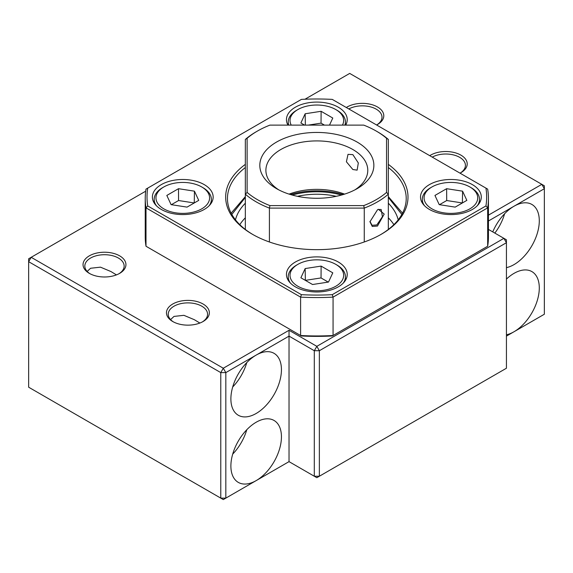 <?xml version="1.0" encoding="UTF-8"?>
<svg xmlns="http://www.w3.org/2000/svg" width="573" height="573" viewBox="0 0 573 573"><rect width="100%" height="100%" fill="white"/><g stroke="black" fill="none" stroke-linecap="round" stroke-linejoin="round"><path stroke-width="0.86" d="M432.243 157.117A19.661 11.353 180 0 1 459.661 157.331A19.661 11.353 180 0 1 465.426 165.361A19.661 11.353 180 0 1 460.269 173.025M348.821 108.956A19.661 11.353 180 0 1 376.239 109.171A19.661 11.353 180 0 1 381.998 117.2A19.661 11.353 180 0 1 376.848 124.857M87.168 271.437L90.584 268.257L100.476 267.161L110.94 271.545L116.441 274.89M89.982 273.729A19.661 11.353 180 0 1 84.825 266.065A19.661 11.353 180 0 1 96.966 255.579A19.661 11.353 180 0 1 118.389 258.036A19.661 11.353 180 0 1 124.148 266.065A19.661 11.353 180 0 1 118.998 273.729M170.589 319.605L174.006 316.418L183.897 315.322L194.362 319.705L199.87 323.05M173.404 321.89A19.661 11.353 180 0 1 168.247 314.226A19.661 11.353 180 0 1 180.388 303.74A19.661 11.353 180 0 1 201.811 306.204A19.661 11.353 180 0 1 207.576 314.226A19.661 11.353 180 0 1 202.419 321.89M506.432 334.782A35.748 20.642 120 0 0 514.017 331.746A35.748 20.642 120 0 0 537.367 300.245A35.748 20.642 120 0 0 531.887 271.595A35.748 20.642 120 0 0 514.017 273.364A35.748 20.642 120 0 0 506.432 279.087M506.432 267.641A35.748 20.642 120 0 0 514.017 264.604A35.748 20.642 120 0 0 537.367 233.104A35.748 20.642 120 0 0 531.887 204.454A35.748 20.642 120 0 0 514.017 206.23A35.748 20.642 120 0 0 492.751 231.9M494.828 233.096A35.748 20.642 120 0 0 504.62 213.743M256.167 413.477A35.748 20.642 120 0 0 279.517 381.969A35.748 20.642 120 0 0 274.037 353.326A35.748 20.642 120 0 0 256.167 355.095L225.826 372.608L225.826 498.13L220.777 498.13L223.298 499.584L256.167 480.611A35.748 20.642 120 0 0 279.517 449.11A35.748 20.642 120 0 0 274.037 420.46A35.748 20.642 120 0 0 256.167 422.237A35.748 20.642 120 0 0 232.81 453.737A35.748 20.642 120 0 0 238.289 482.387A35.748 20.642 120 0 0 256.167 480.611L289.028 461.637L289.028 336.122L256.167 355.095A35.748 20.642 120 0 0 232.81 386.596A35.748 20.642 120 0 0 238.289 415.246A35.748 20.642 120 0 0 256.167 413.477M232.695 386.99A35.748 20.642 120 0 0 246.77 362.609M89.324 273.364L89.324 273.364A21.452 12.384 180 0 1 89.324 255.852A21.452 12.384 180 0 1 119.657 255.852A21.452 12.384 180 0 1 119.657 273.364A21.452 12.384 180 0 1 89.324 273.364M172.745 321.525L172.745 321.525A21.452 12.384 180 0 1 172.745 304.012A21.452 12.384 180 0 1 203.078 304.012A21.452 12.384 180 0 1 203.078 321.525A21.452 12.384 180 0 1 172.745 321.525M429.736 155.67A21.452 12.384 180 0 1 460.928 155.147A21.452 12.384 180 0 1 460.928 172.659A21.452 12.384 180 0 1 460.019 173.153M346.314 107.509A21.452 12.384 180 0 1 377.507 106.979A21.452 12.384 180 0 1 377.507 124.499A21.452 12.384 180 0 1 376.597 124.993M232.695 454.124A35.748 20.642 120 0 0 246.77 429.75M506.432 336.122L544.35 314.233L544.35 188.71L541.822 184.334L488.44 215.154M488.44 220.992L544.35 188.71L544.35 185.795L349.702 73.416L304.986 99.229M289.028 330.284L289.028 336.122L314.305 350.719L316.833 346.336L289.028 330.284L223.298 368.231L220.777 372.608L220.777 498.13L28.65 387.205L28.65 261.689L220.777 372.608L225.826 372.608L223.298 368.231L31.178 257.306L145.7 191.189M289.028 461.637L316.833 477.696L319.362 476.235L314.305 476.235L314.305 350.719L319.362 350.719L506.432 242.716L506.432 368.231L319.362 476.235L319.362 350.719L316.833 346.336L503.903 238.332L506.432 239.793L506.432 242.716L503.903 238.332L488.44 229.408M31.178 257.306L28.65 261.689L28.65 258.767L31.178 257.306M291.234 125.115A26.816 15.478 180 0 1 297.874 109.558A26.816 15.478 180 0 1 335.792 109.558L337.06 110.288A28.6 16.51 180 0 1 345.433 121.963A28.6 16.51 180 0 1 344.91 125.115M335.792 109.558A26.816 15.478 180 0 1 342.432 125.115M296.613 110.288L297.874 109.558L296.613 110.288A28.6 16.51 180 0 0 288.233 121.963L288.233 125.115M324.461 125.115L321.038 123.138L308.253 125.115M304.585 125.115L300.882 122.973L305.158 113.762L321.109 111.298L332.784 118.038L329.504 125.115M305.359 125.115L305.158 113.762M321.038 123.138L321.109 111.298M288.756 125.115A28.6 16.51 180 0 1 288.233 121.963M341.415 195.064A55.416 31.995 0 0 0 292.259 195.064M336.193 196.324A53.626 30.963 0 0 0 297.48 196.324M156.379 205.721A28.6 16.51 180 0 1 154.173 199.368A28.6 16.51 180 0 1 162.546 187.693L163.814 186.963A26.816 15.478 180 0 1 201.732 186.963L202.992 187.693A28.6 16.51 180 0 1 211.373 199.368A28.6 16.51 180 0 1 209.166 205.721M202.992 187.693L201.732 186.963A26.816 15.478 180 0 1 201.732 208.851A26.816 15.478 180 0 1 163.814 208.851A26.816 15.478 180 0 1 163.814 186.963M178.568 200.536L178.497 188.696L194.448 191.167L194.24 202.957L178.568 200.536L171.37 204.69M194.448 191.167L198.724 200.378L187.042 207.118L171.098 204.647L166.822 195.443L178.497 188.696M471.121 187.693L469.86 186.963A26.816 15.478 180 0 1 469.86 208.851A26.816 15.478 180 0 1 431.942 208.851A26.816 15.478 180 0 1 431.942 186.963A26.816 15.478 180 0 1 469.86 186.963L471.121 187.693A28.6 16.51 180 0 1 479.501 199.368A28.6 16.51 180 0 1 477.295 205.721M446.704 200.536L446.625 188.696L462.576 191.167L462.375 202.957L446.704 200.536L439.505 204.69M462.576 191.167L466.852 200.378L455.177 207.118L439.226 204.647L434.95 195.443L446.625 188.696M424.507 205.721A28.6 16.51 180 0 1 422.301 199.368A28.6 16.51 180 0 1 430.674 187.693L431.942 186.963M290.439 283.126A28.6 16.51 180 0 1 288.233 276.766A28.6 16.51 180 0 1 296.613 265.091L297.874 264.361A26.816 15.478 180 0 1 335.792 264.361A26.816 15.478 180 0 1 335.792 286.256A26.816 15.478 180 0 1 297.874 286.256A26.816 15.478 180 0 1 297.874 264.361L296.613 265.091M328.236 282.095L321.038 277.934L305.366 280.362L305.158 268.565L321.109 266.101L332.784 272.841L328.508 282.052L312.564 284.516L300.882 277.776L305.158 268.565M321.038 277.934L321.109 266.101M335.792 264.361L337.06 265.091A28.6 16.51 180 0 1 345.433 276.766A28.6 16.51 180 0 1 343.234 283.126M377.507 209.761L369.957 221.772L372.271 226.45L377.5 226.041L384.197 214.087L378.409 209.303L377.507 209.761M378.015 209.489L381.167 209.489L382.427 216.709L376.819 224.953L372.056 225.282L369.965 221.371M278.786 189.878A50.947 29.409 180 0 1 265.893 170.324A50.947 29.409 180 0 1 280.813 149.524A50.947 29.409 180 0 1 352.861 149.524A50.947 29.409 180 0 1 367.78 170.324A50.947 29.409 180 0 1 354.888 189.878M352.861 154.631L348.012 154.352L346.407 161.772L352.861 169.522L357.129 170.138L358.318 162.954L352.861 154.631M344.595 194.118A50.947 29.409 -0 0 0 289.071 194.118M357.158 188.639A57.021 32.919 180 0 1 276.515 188.639A57.021 32.919 180 0 1 276.515 142.083A57.021 32.919 180 0 1 357.158 142.083A57.021 32.919 180 0 1 357.158 188.639L357.158 188.639M343.206 194.548A57.021 32.919 -0 0 0 290.468 194.548M247.121 138.294A84.016 48.504 180 0 1 257.427 131.059L256.167 131.79A85.8 49.536 0 0 0 245.337 139.44L247.121 138.294L247.121 192.428A84.016 48.504 180 0 0 269.947 205.607L269.41 208.099L269.41 241.978M245.337 229.451L245.337 194.204A85.8 49.536 0 0 0 269.41 208.099L364.263 208.099A85.8 49.536 0 0 0 388.336 194.204L388.336 139.44A85.8 49.536 0 0 0 377.507 131.79L376.246 131.059A84.016 48.504 180 0 1 386.546 138.294L386.546 192.428A84.016 48.504 180 0 1 363.719 205.607L269.947 205.607M245.337 139.44L245.337 194.204L247.121 192.428M388.336 229.451L388.336 194.204L386.546 192.428M364.263 241.978L364.263 208.099L363.719 205.607M256.167 131.79L257.427 131.059A84.016 48.504 180 0 1 269.947 125.115L363.719 125.115A84.016 48.504 180 0 1 376.246 131.059M388.336 139.44L386.546 138.294M338.321 262.026A30.39 17.541 0 0 0 305.208 258.222A30.39 17.541 0 0 0 286.45 274.431A30.39 17.541 0 0 0 295.346 286.837A30.39 17.541 0 0 0 328.465 290.64A30.39 17.541 0 0 0 347.224 274.431A30.39 17.541 0 0 0 338.321 262.026M472.388 184.628A30.39 17.541 0 0 0 439.269 180.824A30.39 17.541 0 0 0 420.51 197.033A30.39 17.541 0 0 0 429.413 209.439A30.39 17.541 0 0 0 462.526 213.242A30.39 17.541 0 0 0 481.284 197.033A30.39 17.541 0 0 0 472.388 184.628M345.705 125.115A30.39 17.541 0 0 0 347.224 119.628A30.39 17.541 0 0 0 338.321 107.223A30.39 17.541 0 0 0 305.208 103.419A30.39 17.541 0 0 0 286.45 119.628A30.39 17.541 0 0 0 287.968 125.115M204.26 184.628A30.39 17.541 0 0 0 171.141 180.824A30.39 17.541 0 0 0 152.382 197.033A30.39 17.541 0 0 0 161.285 209.439A30.39 17.541 0 0 0 194.397 213.242A30.39 17.541 0 0 0 213.156 197.033A30.39 17.541 0 0 0 204.26 184.628M245.337 164.379A91.164 52.63 0 0 0 252.371 234.25A91.164 52.63 0 0 0 381.296 234.25L381.296 234.25A91.164 52.63 0 0 0 388.336 164.379M380.658 234.615A89.374 51.599 0 0 0 406.214 198.494A89.374 51.599 0 0 0 388.336 167.531M245.337 167.531A89.374 51.599 0 0 0 227.46 198.494A89.374 51.599 0 0 0 253.008 234.615M147.719 188.123L146 189.119A171.599 99.072 0 0 0 145.234 198.494L145.234 236.878A171.599 99.072 0 0 0 146 246.247L301.405 335.971A169.816 98.04 0 0 0 332.261 335.971L487.666 246.247A171.599 99.072 0 0 0 488.44 236.878L488.44 198.494A171.599 99.072 0 0 0 487.666 189.119L485.947 188.123A169.816 98.04 180 0 1 485.947 205.936L332.261 294.665A169.816 98.04 180 0 1 301.405 294.665L147.719 205.936A169.816 98.04 180 0 1 147.719 188.123L301.405 99.394A169.816 98.04 180 0 1 332.261 99.394L485.947 188.123M146 246.247L146 207.863L300.603 297.122L300.603 335.506A171.599 99.072 0 0 0 333.071 335.506L333.071 297.122L487.666 207.863A171.599 99.072 0 0 0 488.44 198.494M487.666 246.247L487.666 207.863L485.947 205.936M301.405 294.665L300.603 297.122A171.599 99.072 0 0 0 333.071 297.122L332.261 294.665M145.234 198.494A171.599 99.072 0 0 0 146 207.863L147.719 205.936M245.337 203.214A82.226 47.473 0 0 0 235.46 219.831M245.337 217.812A82.226 47.473 0 0 0 239.801 224.652M393.873 224.652A82.226 47.473 0 0 0 388.336 217.812M398.206 219.831A82.226 47.473 0 0 0 388.336 203.214M231.836 214.445L245.337 197.449M388.336 197.449L401.831 214.445M345.433 121.963L345.433 125.115M154.173 199.368L154.173 202.957M211.373 199.368L211.373 202.957M479.501 199.368L479.501 202.957M422.301 199.368L422.301 202.957M288.233 276.766L288.233 280.362M345.433 276.766L345.433 280.362M231.148 213.163L245.337 196.625M402.518 213.163L388.336 196.625"/></g></svg>
